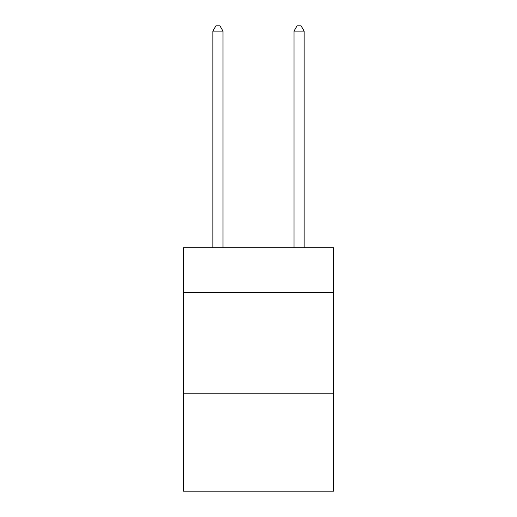 <?xml version="1.0" encoding="UTF-8"?>
<svg xmlns="http://www.w3.org/2000/svg" width="517" height="517" viewBox="0 0 517 517"><rect width="100%" height="100%" fill="white"/><g stroke="black" fill="none" stroke-linecap="round" stroke-linejoin="round"><path stroke-width="0.78" d="M333.549 292.37L333.549 247.753L183.451 247.753L183.451 292.37L333.549 292.37L333.549 491.15L183.451 491.15L183.451 292.37M333.549 393.792L183.451 393.792M223.001 247.753L223.001 31.123L212.862 31.123L212.862 247.753M212.862 31.123L215.906 25.85L219.964 25.85L223.001 31.123M304.138 247.753L304.138 31.123L293.999 31.123L293.999 247.753M293.999 31.123L297.036 25.85L301.094 25.85L304.138 31.123"/></g></svg>
